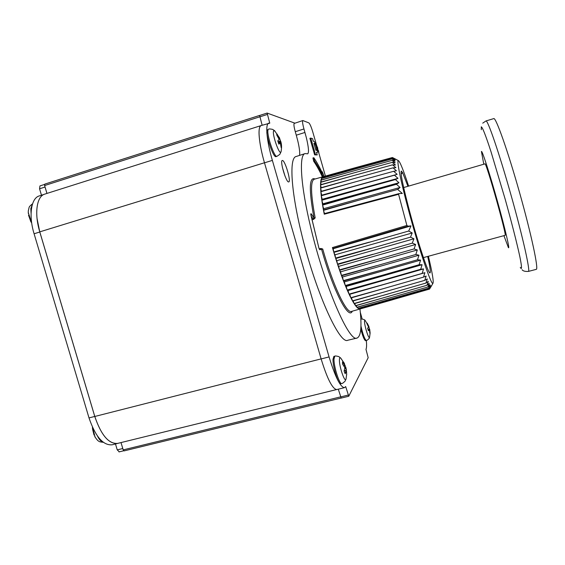 <?xml version="1.0" encoding="UTF-8"?>
<svg xmlns="http://www.w3.org/2000/svg" width="565" height="565" viewBox="0 0 565 565"><rect width="100%" height="100%" fill="white"/><g stroke="black" fill="none" stroke-linecap="round" stroke-linejoin="round"><path stroke-width="0.85" d="M119.236 451.795L117.245 449.881L122.782 448.532L122.951 449.034M117.245 449.881L115.486 443.977M122.782 448.532L121.009 442.579L123.205 449.888L340.518 396.884M118.523 443.186L112.145 444.796C103.141 445.601 95.429 436.639 89.009 417.909L34.091 233.762C28.412 215.279 31.139 197.983 39.373 195.886L43.95 194.431M117.725 443.426C108.826 444.203 101.17 435.205 94.758 416.44L39.797 232.01L37.036 218.471M46.937 193.428L45.038 187.036L39.557 188.788L39.946 185.913L44.536 184.444M41.471 195.222L39.557 188.788M44.903 186.514L45.038 187.036M124.194 450.842L123.205 449.888M261.588 125.423L44.847 194.092C36.732 196.154 34.112 213.393 39.776 231.855L94.793 416.476C101.192 435.191 108.826 444.161 117.704 443.391L336.45 389.596M261.178 125.487C258.367 126.892 258.311 134.639 261.002 148.736M259.723 116.835L44.614 185.546L46.959 193.421M259.695 115.437L259.526 115.811M44.614 185.546L44.805 184.105L259.568 115.451M282.451 160.474L282.281 160.488C279.626 160.63 286.123 182.552 288.637 181.944L288.743 181.93C291.342 181.711 285.078 160.34 282.451 160.474M294.951 123.184L267.125 113.064L269.773 123.177L261.2 125.543C257.407 126.2 258.742 143.15 264.484 162.819L321.132 358.945C327.29 378.931 332.51 389.13 336.789 389.553L344.459 387.668L345.681 386.573L348.767 396.206L368.175 357.709L365.979 349.325C366.657 347.969 366.763 345.031 366.311 340.497M268.778 123.142C265.14 123.749 266.623 140.685 272.372 160.396L329.07 356.925C335.222 376.954 340.349 387.202 344.459 387.668M267.09 113.092L259.61 115.472L262.146 125.246M338.294 389.186L341.182 398.057M362.158 319.02L360.308 312.297M285.035 176.139L282.394 167.395M408.622 186.097C403.389 170.1 399.985 161.618 398.41 160.651C396.496 159.839 400.507 180.284 408.22 209.043C418.531 247.873 431.554 286.399 432.959 283.298C433.828 281.723 432.303 272.704 428.397 256.256M332.432 247.562L333.717 251.955L333.18 248.741L332.432 247.562L406.878 225.449L398.593 194.304L324.254 214.213L323.505 210.335L358.641 200.257L323.434 209.947L322.58 205.116L357.589 195.087L322.523 204.749L321.831 200.25L356.692 190.278L321.782 199.904L321.245 195.765L355.943 185.864L321.21 195.455L320.842 191.705L355.357 181.866L320.821 191.422L320.609 188.089L354.94 178.335L320.602 187.841L320.553 184.953L354.679 175.277L320.553 184.741L320.666 182.311L354.587 172.713L320.68 182.135L320.948 180.171L354.658 170.651L320.977 180.037L321.393 178.547L354.884 169.112L321.436 178.448L321.994 177.438L355.258 168.088L322.742 176.845L355.788 167.579L323.011 176.767M406.878 225.449L408.001 226.17L410.981 225.894L408.721 231.021L412.203 232.971L410.508 237.145L413.926 238.811L412.295 243.134L415.635 244.49L414.074 248.932L417.323 249.97L415.812 254.497L418.976 255.196L417.507 259.766L420.572 260.119L419.145 264.703L422.097 264.703L420.699 269.258L423.545 268.912L422.161 273.404L424.901 272.704L423.531 277.104L426.151 276.059L424.781 280.332L427.288 278.948L425.911 283.072L428.305 281.363L426.914 285.304L429.195 283.291L427.783 287.027L429.958 284.718L428.51 288.228L430.579 285.65L429.096 288.913L431.067 286.081L429.541 289.082L431.413 286.024L429.725 288.786M315.171 217.906L313.681 219.319L313.18 219.015L313.949 217.829L315.171 217.906C310.686 193.844 310.376 180.948 314.232 179.225L322.919 176.788M311.922 219.841L313.681 219.319M310.863 214.855L311.025 213.641L313.949 217.829C308.808 189.395 309.168 176.45 315.03 178.999M359.954 309.013C361.967 326.655 360.993 336.337 357.045 338.047L347.807 340.25C339.593 345.208 314.55 289.619 300.884 231.007C290.629 188.329 289.393 157.628 296.088 156.526L305.121 153.581L307.671 153.814C309.083 152.72 308.652 147.373 306.378 137.775L303.956 128.968L295.276 131.702C293.948 126.821 293.602 124.06 294.252 123.417L302.833 120.543C302.226 121.185 302.6 123.989 303.956 128.968M357.045 338.047C349.382 342.891 324.79 286.914 310.891 228.076C300.488 185.242 298.807 154.549 305.121 153.581M299.584 155.389C300.029 152.614 299.401 147.663 297.699 140.53L296.279 135.183L304.959 132.457M427.698 256.439C430.057 267.026 430.82 272.521 429.993 272.923C428.482 274.202 417.895 242.611 409.59 211.352C403.064 186.464 400.295 173.031 401.291 171.04L402.605 172.608L401.15 174.091M401.143 174.048L402.605 172.608L407.93 186.302M360.152 308.956L351.557 311.393M429.096 288.913L359.976 308.723M428.51 288.228L358.168 308.405L359.156 308.914L358.853 308.215M427.783 287.027L356.967 307.353L358.083 308.349L357.61 307.169M426.914 285.304L355.632 305.778L356.875 307.254L356.24 305.601M425.911 283.072L354.177 303.68L355.533 305.644L354.756 303.518M423.531 277.104L350.936 297.967L352.489 300.863L351.487 297.812M349.177 294.379L350.809 297.72L349.742 294.294L349.177 294.379L422.161 273.404M347.348 290.332L349.05 294.097L348.005 290.579L347.348 290.332L420.699 269.258M345.455 285.862L347.207 290.022L346.197 286.448L345.455 285.862L419.145 264.703M343.52 281.003L345.314 285.523L344.346 281.914L343.52 281.003L417.507 259.766M341.564 275.791L343.379 280.636L342.468 277.027L341.564 275.791L415.812 254.497M339.6 270.275L341.415 275.402L340.568 271.829L339.6 270.275L414.074 248.932M337.644 264.505L339.452 269.865L338.675 266.362L337.644 264.505L412.295 243.134M335.723 258.53L337.503 264.074L336.804 260.677L335.723 258.53L410.508 237.145M333.851 252.4L335.582 258.085L334.974 254.822L333.851 252.4L408.721 231.021M410.981 225.894L333.18 248.741M333.717 251.955L369.333 242.152M412.203 232.971L334.974 254.822M335.582 258.085L371.163 248.289M413.926 238.811L336.804 260.677M337.503 264.074L373.027 254.278M415.635 244.49L338.675 266.362M339.452 269.865L374.899 260.084M417.323 249.97L340.568 271.829M341.415 275.402L376.756 265.635M418.976 255.196L342.468 277.027M343.379 280.636L378.592 270.889M420.572 260.119L344.346 281.914M345.314 285.523L380.386 275.798M422.097 264.703L346.197 286.448M347.207 290.022L382.124 280.325M423.545 268.912L348.005 290.579M349.05 294.097L383.783 284.428M424.901 272.704L349.742 294.294M350.809 297.72L385.358 288.086M424.781 280.332L352.609 301.074L354.064 303.511L353.174 300.912M352.489 300.863L386.834 291.265M354.064 303.511L388.204 293.948M355.533 305.644L389.447 296.116M356.875 307.254L390.563 297.776M358.083 308.349L391.545 298.913M359.156 308.914L392.385 299.528M429.541 289.082L384.666 302.007M360.089 308.97L393.078 299.627M392.654 157.642L395.592 159.118L392.414 157.522L395.295 159.316L392.145 157.96L395.126 160.001L392.018 158.913L395.09 161.173L392.039 160.382L395.21 162.847L392.216 162.36L395.472 165.008L392.548 164.846L395.881 167.657L393.035 167.833L396.439 170.778L393.671 171.294L397.146 174.338L394.455 175.214L397.986 178.335L395.387 179.564L398.961 182.721L396.453 184.31L400.069 187.467L397.654 189.409L402.322 193.449L399.06 193.59L398.593 194.304M324.254 214.213L324.239 213.655L398.841 193.682M324.515 213.577L323.505 210.335M397.654 189.409L358.641 200.257M400.069 187.467L323.646 208.697L322.58 205.116M323.434 209.947L323.646 208.697M396.453 184.31L357.589 195.087M398.961 182.721L322.841 203.831L321.831 200.25M322.523 204.749L322.841 203.831M395.387 179.564L356.692 190.278M397.986 178.335L322.198 199.311L321.245 195.765M321.782 199.904L322.198 199.311M394.455 175.214L355.943 185.864M397.146 174.338L321.725 195.186L320.842 191.705M321.21 195.455L321.725 195.186M393.671 171.294L355.357 181.866M321.365 191.267L320.609 188.089M393.035 167.833L354.94 178.335M321.16 187.686L320.553 184.953M392.548 164.846L354.679 175.277M321.139 184.586L320.666 182.311M392.216 162.36L354.587 172.713M321.287 181.965L320.948 180.171M392.039 160.382L354.658 170.651M321.612 179.861L321.393 178.547M392.018 158.913L354.884 169.112M322.114 178.258L321.994 177.438M392.145 157.96L355.258 168.088M392.414 157.522L355.788 167.579M395.592 159.118L398.41 160.651M324.112 176.457L322.269 171.718L321.789 171.852M322.269 171.718L322.523 173.384C319.43 166.845 316.527 161.625 313.815 157.72L312.939 157.967L313.688 161.265C316.294 164.973 319.091 169.966 322.078 176.245L322.198 176.993M313.815 157.72L314.557 160.99C317.156 164.712 319.945 169.705 322.933 175.983L323.053 176.753M314.557 160.99L313.688 161.265M322.933 175.983L322.078 176.245M314.634 143.524L313.9 143.326L315.877 150.226L316.64 150.389C317.304 150.389 315.298 143.552 314.634 143.524L314.013 143.729M315.913 150.234L314.161 144.23M313.293 141.215L312.558 138.637L310.764 138.093L315.496 154.584L317.226 154.923L316.485 152.345L317.269 152.494C318.328 152.465 315.108 141.483 314.027 141.42L313.293 141.215M317.226 154.923L314.641 154.859L315.496 154.584M310.764 138.093L309.903 138.34L314.641 154.859M325.426 176.089L312.805 132.048C311.23 126.835 309.917 123.792 308.843 122.895L302.833 120.543M295.276 131.702L296.279 135.183M319.204 248.84L320.736 248.445L322.721 249.003L319.762 249.751L318.837 247.802L310.828 214.686M310.807 214.453L311.025 213.641M318.837 247.809L319.324 249.179M319.359 249.179L319.762 249.751M320.327 248.551L321.57 249.271C333.237 290.926 348.725 320.503 352.285 311.181M92.441 427.168L95.16 437.289M28.257 212.433L31.739 223.316M368.211 330.179L369.39 329.868L369.856 333.272M369.644 336.945L369.538 337.277C368.521 339.749 363.38 321.831 364.715 320.461L365.308 320.623M368.91 326.499L367.186 323.152L366.904 323.59L368.648 327.276L367.596 328.117L368.345 330.723L369.39 329.868M368.013 329.437L369.425 328.901L368.867 326.838M369.425 328.901L370.124 333.06L369.574 337.199M369.588 337.171L369.341 337.891C369.955 337.778 367.215 340.575 366.339 340.49L365.562 340.688C364.277 340.109 362.688 336.217 360.795 329.028M368.528 326.93L368.917 326.824M368.119 329.812L369.658 329.409M316.845 146.144L317.707 147.966M318.13 150.622L317.587 148.115M318.321 150.558L318.935 153.426M278.594 143.143L280.275 142.613L281.165 147.656L281.532 146.759L281.088 146.561M281.179 151.152L281.031 151.801C279.689 156.23 271.786 133.841 273.651 130.812L274.957 131.052M279.442 137.662L279.52 138.51L277.041 133.954L276.652 134.802L279.145 139.378L277.775 140.918L278.919 144.174L280.275 142.613M278.135 141.843L280.41 140.699L279.576 138.199M280.41 140.699L281.532 146.759M267.21 129.886L268.184 129.583C265.946 132.782 274.293 158.016 276.991 156.307L276.024 156.604C273.305 158.32 264.957 133.1 267.21 129.886M278.87 138.715L279.52 138.51M278.361 142.458L280.65 141.737M344.24 370.802L345.942 370.379L346.684 374.461L346.451 372.257M346.14 378.614L345.999 379.15C344.876 383.091 339.247 366.847 339.417 360.082C339.438 358.048 339.84 357.348 340.631 357.97L340.978 358.344M344.036 362.744L344.869 365.64L342.517 361.939L342.531 364.044L344.897 367.751L344.12 371.113L345.173 373.748L345.942 370.379M344.862 365.534L344.396 363.486M345.081 365.35L346.656 372.335M332.997 359.326L333.844 356.416L334.819 356.169L333.979 359.079C333.717 366.459 339.523 384.73 341.712 383.494L340.737 383.734C338.527 384.977 332.714 366.713 332.997 359.326M343.894 365.887L344.869 365.64M344.078 366.191L344.671 365.689M344.82 368.535L345.914 368.26M536.27 269.35C538.791 269.477 531.432 234.637 519.546 192.524C507.681 150.403 495.802 117.026 493.761 118.608L485.957 120.959C487.637 119.49 499.142 152.903 510.979 194.939C522.844 236.968 530.542 271.645 528.381 271.419L536.27 269.35M503.924 235.654L508.408 247.618C510.124 250.104 505.025 228.302 497.278 200.702C489.544 173.109 482.058 150.05 481.429 151.477L483.788 164.224M423.418 257.612L505.075 235.344C507.412 237.187 485.907 160.912 484.932 163.892L484.918 163.899M94.758 416.44L89.009 417.909M39.797 232.01L34.091 233.762M321.111 358.888L94.793 416.476M264.469 162.769L39.776 231.855M321.132 358.945L329.07 356.925M259.738 116.884L267.266 114.476M264.484 162.819L272.372 160.396M340.54 396.948L348.139 395.09M408.001 226.17L332.82 248.466M317.205 152.501L316.591 152.698M313.18 219.015L311.131 216.105M322.721 249.003C332.926 285.389 346.543 313.886 351.444 311.421M97.568 436.187C99.235 439.683 101.093 441.668 103.141 442.155M32.48 204.071L30.807 208.591L31.068 213.302M366.339 340.49C364.686 339.332 362.892 334.494 360.943 325.984M520.301 267.351L520.866 268.29C521.968 269.441 521.643 265.642 519.885 256.884C517.173 244.122 511.706 222.603 505.216 199.346L491.034 151.808C485.526 134.823 482.03 126.129 481.288 127.125L481.302 129.71M123.693 450.771L118.982 451.922M341.027 398.064L124.067 450.905M259.603 115.422L44.805 184.105M341.126 398.106L348.718 396.256M259.61 115.472L267.125 113.064M432.959 283.298L430.834 286.978M318.851 247.802L310.743 214.184M324.239 213.655L399.024 193.604M317.269 152.494L316.591 152.72M353.513 302.621L353.513 301.901M94.051 435.057L92.554 429.181M94.715 436.484C96.573 439.358 97.943 440.933 98.826 441.216C99.03 441.675 100.535 442.042 103.346 442.31M92.533 428.948L92.448 427.451M28.511 215.145L30.962 222.045M28.299 213.393L28.292 211.091M28.306 210.858C29.55 206.437 28.208 207.369 32.572 203.781M365.131 320.454L368.952 326.619M369.694 329.24L370.124 333.06M365.152 320.468C365.28 319.924 362.214 318.695 360.823 319.119M316.76 145.862L317.714 148.002M318.971 153.567L318.512 150.615M274.576 130.685L279.562 137.945M281.066 151.71C281.808 147.62 281.688 144.146 280.706 141.271M274.625 130.72L272.648 129.399C270.169 128.869 268.82 128.799 268.601 129.18M281.088 151.646L279.816 154.386L276.991 156.307M340.631 357.97L344.368 363.415M345.738 367.073L346.43 370.16M340.674 358.012L338.823 356.614C336.387 355.95 335.052 355.802 334.819 356.169M346.02 379.094L345.046 381.206C343.209 382.95 342.1 383.713 341.712 383.494M346.719 374.044L345.999 379.15M522.081 269.724C523.006 271.038 525.111 271.603 528.381 271.419M485.957 120.959L482.736 123.149M484.932 163.892L403.671 187.545M481.302 129.576L481.295 126.765"/></g></svg>

